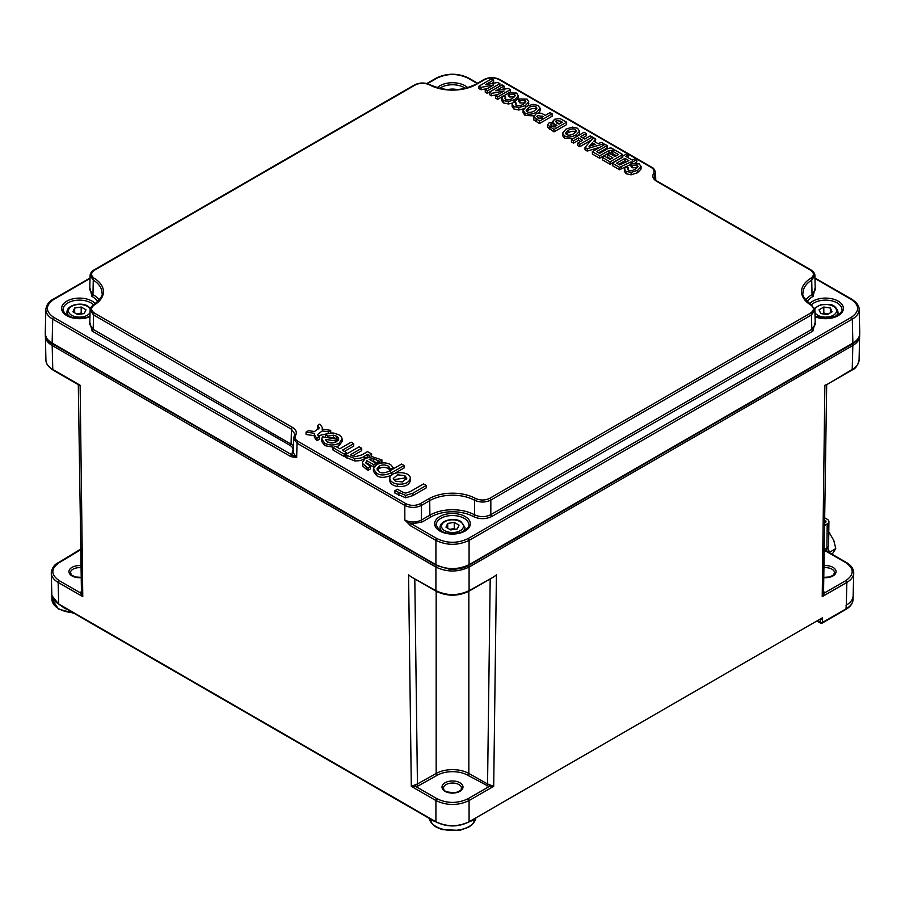 <?xml version="1.0" encoding="UTF-8"?>
<svg xmlns="http://www.w3.org/2000/svg" width="905" height="905" viewBox="0 0 905 905"><rect width="100%" height="100%" fill="white"/><g stroke="black" fill="none" stroke-linecap="round" stroke-linejoin="round"><path stroke-width="1.36" d="M454.253 522.4L459.039 525.16L457.285 528.939L450.747 529.957L445.961 527.185L447.715 523.418L454.253 522.4L454.253 528.384L449.864 529.436M447.715 528.203L447.715 523.418M455.272 529.255L454.253 528.384M81.19 307.021L85.986 309.781L84.233 313.56L77.694 314.567L72.909 311.806L74.663 308.028L81.19 307.021L81.19 313.006L76.801 314.058M74.663 312.813L74.663 308.028M82.208 313.865L81.19 313.006M823.81 307.021L830.349 308.028L832.091 311.806L827.306 314.567L820.767 313.56L819.014 309.781L823.81 307.021L823.81 313.006L822.792 313.865M828.199 314.058L823.81 313.006M830.349 312.813L830.349 308.028M832.148 554.29L835.756 548.588L833.765 540.319L828.788 531.97M829.138 552.548L835.756 548.588M828.765 533.735L829.919 533.09M829.433 552.14L827.69 547.514M468.756 565.365A1.471 0.848 -120 0 0 468.779 565.365A1.471 0.848 -120 0 0 469.084 564.675C458.032 569.89 446.968 569.89 435.916 564.675A1.471 0.848 120 0 0 436.221 565.365A1.471 0.848 120 0 0 436.244 565.365M410.621 525.794L435.916 540.387C446.968 545.602 458.032 545.602 469.084 540.387L852.284 319.148L852.883 343.085A1.471 0.848 -120 0 1 852.578 343.776C857.239 341.083 859.626 337.588 859.75 333.3C859.739 337.101 857.442 340.359 852.883 343.085L469.084 564.675L469.084 540.387A1.471 0.848 -120 0 0 468.043 538.611C457.681 543.509 447.319 543.509 436.957 538.611L404.829 520.047L410.621 525.794A1.471 0.848 -60 0 1 411.662 524.006L422.443 521.823L430.938 516.925A30.499 17.614 180 0 1 473.473 516.597C479.673 519.391 485.804 519.334 491.868 516.45L812.848 331.128L815.19 322.214M436.957 538.611A1.471 0.848 -60 0 0 435.916 540.387L435.916 564.675L52.117 343.085C47.558 340.359 45.261 337.101 45.25 333.312L45.25 333.278C45.94 338.436 48.327 341.932 52.422 343.776A1.471 0.848 -60 0 1 52.117 343.085L52.716 319.148L290.81 456.618A1.471 0.848 -60 0 1 291.851 454.83L53.757 317.372C45.273 311.388 45.273 305.415 53.757 299.431L90.036 278.48M45.929 308.458L45.85 309.408C45.884 313.187 48.169 316.433 52.716 319.148A1.471 0.848 -60 0 1 53.757 317.372M487.241 90.953L485.25 89.799L493.678 84.934L481.053 87.378L478.949 86.167L491.596 78.871L493.587 80.013L485.34 84.776L497.773 82.434L499.877 83.645L487.241 90.953L487.241 93.339L485.25 92.197L485.25 89.799M487.444 88.532L481.053 89.765L481.053 87.378M481.053 89.765L478.949 88.554L478.949 86.167M491.494 83.622L493.587 82.412L493.587 80.013M487.241 93.339L499.877 86.043L499.877 83.645M497.66 96.959L495.669 95.817L504.085 90.953L491.472 93.385L489.367 92.174L502.015 84.878L504.006 86.032L495.748 90.794L508.191 88.441L510.296 89.663L497.66 96.959L497.66 99.358L495.669 98.204L495.669 95.817M497.852 94.55L491.472 95.783L491.472 93.385M491.472 95.783L489.367 94.573L489.367 92.174M501.902 89.629L504.006 88.419L504.006 86.032M509.481 92.525L510.296 92.061L510.296 89.663M508.248 93.238L503.282 96.111M502.343 96.654L497.66 99.358M508.248 92.932L516.608 93.057L518.339 95.851L514.922 99.505L508.395 101.586L503.395 100.534L501.675 98.159L502.954 96.009L505.624 96.858L504.843 98.147L505.68 99.335C507.219 100.342 509.526 100.014 512.592 98.351L515.352 95.568L514.47 94.335L509.492 94.561L508.248 92.932L508.248 95.319L509.492 96.948L509.492 94.561M518.339 97.446L518.373 95.444L518.339 98.249L514.187 102.288M512.535 103.046L508.395 103.973L503.395 102.921L501.675 100.546L501.675 98.159M505.624 99.245L505.624 96.858M514.685 96.869L509.492 96.948M518.701 98.962L527.072 99.097L528.792 101.892L525.375 105.534L518.848 107.616L513.859 106.564L512.128 104.188L513.407 102.039L516.076 102.887L515.296 104.188L516.144 105.376C517.671 106.371 519.979 106.043 523.045 104.392L525.816 101.609L524.923 100.365L519.945 100.591L518.701 98.962L518.701 101.36L519.945 102.989L519.945 100.591M528.792 103.487L528.294 105.455M523.554 108.849L518.848 110.014L513.859 108.962L512.128 106.586L512.128 104.188M512.128 106.62L512.128 104.256L512.128 106.62M516.042 105.319L516.076 102.887M525.138 102.898L519.945 102.989M539.55 118.679L536.801 116.587L537.649 115.512L543.147 116.609L539.55 118.679M541.993 118.329L537.649 117.91M539.504 121.123L533.464 116.688L533.86 120.048L533.86 117.661L535.466 114.29C538.102 112.616 540.919 112.718 543.916 114.584L545.285 115.376L550.059 112.616L552.14 113.826L539.504 121.123L539.504 123.521L533.86 120.048M539.504 123.521L552.14 116.213L552.14 113.826M554.007 127.062L552.808 126.372C550.387 125.139 549.912 124.313 551.383 123.895L553.973 123.714L556.926 125.376L554.007 127.062M550.693 124.754L551.383 123.895L551.383 125.523M555.546 126.972L553.973 126.112L553.973 123.714M553.973 126.112L551.383 126.293M559.03 124.166L555.523 121.587L556.315 120.614L560.466 121.1L562.401 122.22L559.03 124.166M560.466 123.487L556.315 123.001M553.193 122.186L554.29 119.29L560.025 118.555L566.632 122.186L553.984 129.483L547.548 124.845L548.996 122.922L553.193 122.186L552.785 121.191L552.785 122.13M566.632 122.186L566.632 124.585L553.984 131.881L547.548 127.243L547.548 124.845M553.984 131.881L553.984 129.483M592.345 142.809L595.173 144.449L589.076 146.339L592.345 142.809L592.175 145.377M595.773 139.008L593.804 141.191L597.945 143.578L601.667 142.413L603.895 143.703L587.232 148.68L585.003 147.391L593.499 137.707L595.773 139.008L595.23 142.006M603.895 144.992L603.895 143.703M599.925 147.289L587.232 151.078L587.232 148.68M587.232 151.078L585.003 149.789L585.003 147.391M596.599 151.621L599.698 153.409L605.106 150.287C608.465 147.979 610.966 147.424 612.606 148.635L613.839 149.449L611.848 150.592L608.997 150.456L599.653 155.852L592.368 151.644L605.015 144.347L607.097 145.558L596.599 151.621M613.839 150.535L613.839 149.449M612.651 152.526L611.848 152.99L611.848 150.592M611.848 152.99L608.997 152.855L599.653 158.239L599.653 155.852M599.653 158.239L592.368 154.042L592.368 151.644M598.669 152.809L607.097 147.945L607.097 145.558M610.027 161.837L602.334 157.402L604.472 156.158L610.072 159.404L612.889 157.775L607.674 154.766L609.8 153.545L615.015 156.554L618.443 154.574L612.651 151.226L614.789 149.992L622.674 154.54L610.027 161.837L610.027 164.235L602.334 159.789L602.334 157.402M610.807 158.975L607.674 157.165L607.674 154.766M616.373 155.762L612.651 153.612L612.651 151.226M622.674 156.203L622.674 154.54M621.973 157.334L610.027 164.235M406.458 479.435L404.829 478.01L393.63 479.695M395.281 481.132L393.268 478.507L397.612 474.808L404.829 475.623L406.82 478.236L402.454 481.946L395.281 481.132M397.431 484.085C392.68 483.146 390.146 481.245 389.817 478.394C389.263 470.792 410.791 470.77 410.27 478.372C409.139 482.67 404.863 484.582 397.431 484.085L397.431 486.471C392.68 485.533 390.146 483.643 389.817 480.781L389.817 478.394M410.27 478.372L410.27 480.759C409.139 485.069 404.863 486.969 397.431 486.471M397.442 489.243L403.709 492.693L405.881 493.044L410.259 491.585L423.495 483.937L426.21 485.499L412.895 493.18L405.644 495.408L394.897 490.714L397.442 489.243M394.897 490.714L394.897 493.101L405.644 497.795L412.895 495.578L426.21 487.885L426.21 485.499M404.139 465.521L391.888 472.591C385.111 475.532 379.987 475.713 376.525 473.123L373.392 468.824L376.593 464.593C381.718 462.297 386.435 462.331 390.722 464.684L393.256 467.67L390.609 469.197L388.618 466.267C385.383 464.582 382.215 464.537 379.116 466.12L376.944 468.96L378.923 471.697C381.05 473.451 384.591 473.236 389.546 471.019L401.616 464.061L404.139 465.521L404.139 467.908L394.671 473.383M391.888 474.989C385.111 477.931 379.987 478.1 376.525 475.51L373.392 471.211L373.392 468.824M393.256 468.881L393.256 467.67M390.609 470.408L390.609 469.197M390.609 471.584L388.618 468.654C385.383 466.969 382.215 466.923 379.116 468.519L377.272 470.181M366.502 466.98L362.769 463.688L362.43 462.217L365.349 458.416L372.181 456.697L381.91 459.921L379.489 461.312L373.72 458.722L369.104 459.22L376.107 463.269L373.697 464.661L366.683 460.622L365.971 463.168L370.507 466.505L368.086 467.896L366.502 466.98L366.502 469.367L362.769 466.086L362.43 462.217M380.417 463.179L381.91 462.319L381.91 459.921M379.489 463.394L379.489 461.312M379.127 463.507L372.215 461.018M376.107 464.876L376.107 463.269M374.025 466.867L373.697 464.661M373.697 467.059L366.683 463.009L366.683 460.622M365.812 462.41L365.971 463.168M368.086 467.896L368.086 470.295L370.507 468.892L370.507 466.505M368.086 470.295L366.502 469.367M361.706 448.258L350.303 454.842L355.518 456.652L361.943 454.864L367.543 451.629L371.751 454.061L369.331 455.453L367.543 454.423L364.364 456.267C362.52 457.828 359.308 458.586 354.737 458.53L345.359 454.774L359.172 446.798L361.706 448.258L361.706 450.656L352.486 455.973M371.288 456.72L371.751 454.061M369.331 456.957L369.331 455.453M368.222 457.206L367.543 456.821L367.543 454.423M367.543 456.821L364.364 458.654C362.52 460.226 359.308 460.984 354.737 460.928L345.359 457.172L345.359 454.774M333.017 447.647L335.438 446.256L339.805 448.778L351.197 442.194L353.731 443.654L342.339 450.238L346.683 452.749L344.262 454.14L333.017 447.647L333.017 450.045L344.262 456.539L344.262 454.14M344.409 451.437L353.731 446.052L353.731 443.654M346.683 454.016L346.683 452.749M345.359 455.905L344.262 456.539M336.954 441.436L336.954 439.219L335.97 440.984L325.359 439.377M335.97 441.991L335.97 440.984M325.37 439.513L327.225 441.844C330.291 443.371 333.379 443.326 336.502 441.708L338.56 438.133L336.773 436.334L333.56 435.169L327.768 436.108L325.529 434.445C329.499 433.054 332.497 432.669 334.522 433.291L339.149 434.909L341.615 437.194L342.158 439.061L339.103 443.201C334.307 445.554 329.522 445.565 324.748 443.224L321.716 439.083L322.452 436.821L336.954 439.219M332.927 442.884L327.486 441.979M338.708 438.868L338.56 439.638M338.56 440.52L336.773 438.721L333.56 437.568L329.137 437.93M327.768 437.703L327.768 436.108M326.388 437.477L325.529 436.844L325.529 434.445M342.158 439.061L342.158 441.459L339.103 445.599L336.332 446.776M333.662 447.285L324.748 445.611L321.716 441.47L321.716 439.083M316.897 438.348L314.34 434.796L314.702 433.359L306.06 432.081L308.481 430.69L314.533 431.504L319.25 427.895L317.451 425.508L319.872 424.106L322.44 427.669L322.09 429.094L330.71 430.361L328.289 431.764L322.214 430.95L317.508 434.558L319.318 436.945L316.897 438.348L316.897 440.735L314.34 437.183L314.34 434.796M314.702 435.757L306.06 434.479L306.06 432.081M318.82 429.06L317.451 427.895L317.451 425.508M329.986 433.178L330.71 432.76L330.71 430.361M328.289 433.484L328.289 431.764M316.897 440.735L319.318 439.344L319.318 436.945M327.418 433.721L317.938 435.78M630.932 163.76L639.303 163.895L641.023 166.69L637.606 170.332L631.09 172.414L626.09 171.362L624.36 168.986L625.649 166.837L628.319 167.685L627.527 168.986L628.375 170.174C629.914 171.169 632.21 170.841 635.287 169.19L638.048 166.407L637.154 165.174L632.176 165.389L630.932 163.76L630.932 166.158L632.176 167.787L632.176 165.389M641.023 168.285L641.068 166.282L641.023 169.077L637.606 172.731L631.09 174.812L626.09 173.76L624.36 171.384L624.36 169.054L624.36 171.418L624.36 169.02M628.285 170.117L628.319 167.685M637.369 167.697L632.176 167.787M616.588 163.16L624.959 158.33L628.907 160.615L619.687 164.948L616.588 163.16M626.373 161.543L624.959 160.728L618.658 164.359M624.959 160.728L624.959 158.33M621.973 156.61L626.86 153.782L628.568 154.778L625.819 156.361L632.38 160.14L635.129 158.556L636.837 159.552L631.95 162.368L631.09 161.871L619.529 167.323L612.368 163.194L622.866 157.119L621.973 156.61L621.973 157.64M627.9 157.561L628.568 154.778M635.208 162.877L636.837 161.938L636.837 159.552M631.95 163.42L631.95 162.368M631.09 163.703L631.09 161.871M631.09 164.269L619.529 169.721L619.529 167.323M619.529 169.721L612.368 165.581L612.368 163.194M579.732 144.347L577.65 143.148L582.628 140.275L578.51 137.899L573.544 140.773L571.451 139.562L584.087 132.266L586.18 133.476L580.648 136.666L584.766 139.042L590.286 135.852L592.379 137.051L579.732 144.347L579.732 146.746L577.65 145.535L577.65 143.148M580.546 141.474L578.51 140.298L578.51 137.899M578.51 140.298L573.544 143.171L573.544 140.773M573.544 143.171L571.451 141.961L571.451 139.562M582.73 137.865L586.18 135.863L586.18 133.476M592.379 138.985L592.379 137.051M591.553 139.924L579.732 146.746M573.872 133.668C570.829 135.309 568.419 135.592 566.643 134.528L565.58 133.08L568.091 130.388C571.191 128.748 573.612 128.453 575.365 129.494L576.361 130.92L573.872 133.668M575.818 132.198L575.365 131.881C573.612 130.852 571.191 131.146 568.091 132.786L566.179 134.2M564.471 135.795L562.514 133.137L565.976 129.121L572.424 127.107L577.537 128.239L579.539 131.191L576.112 134.879C571.44 137.322 567.559 137.628 564.471 135.795L564.471 138.182L562.514 135.524L562.514 133.137M579.539 132.945L579.562 130.863L579.539 133.578L578.453 135.524M572.967 138.691L564.471 138.182M534.425 110.896C531.382 112.537 528.973 112.82 527.196 111.756L526.133 110.308L528.644 107.616C531.744 105.976 534.165 105.681 535.918 106.722L536.925 108.148L534.425 110.896M536.371 109.426L535.918 109.109C534.165 108.068 531.744 108.374 528.644 110.014L526.733 111.428M525.024 113.012L523.067 110.365L526.54 106.349L532.977 104.335L538.09 105.466L540.093 108.419L536.665 112.096C531.993 114.55 528.113 114.856 525.024 113.012L525.024 115.41L523.067 112.752L523.067 110.365M540.093 110.172L540.115 108.091L540.093 110.806L538.498 113.227M533.678 115.863L525.024 115.41M814.964 278.48L851.243 299.431C859.727 305.415 859.727 311.388 851.243 317.372A1.471 0.848 -120 0 1 852.284 319.148C856.843 316.422 859.128 313.175 859.15 309.386L859.094 308.616M290.81 456.618L296.67 457.602L291.851 454.83L292.485 451.505A1.471 1.131 -149.1 0 0 293.265 451.459M422.443 521.823A1.471 0.848 60 0 1 421.413 520.047C415.881 522.671 410.361 522.671 404.829 520.047L404.829 505.443C410.361 508.044 415.881 508.044 421.413 505.443L429.717 500.646A32.218 18.598 180 0 1 474.525 500.227L474.48 514.798A31.969 18.451 0 0 0 429.898 515.149L421.413 520.047L421.413 505.443A1.471 0.848 60 0 0 420.373 503.666C415.542 505.952 410.7 505.952 405.87 503.666L298.062 441.425C295.234 439.66 294.419 437.613 295.618 435.305C297.157 432.341 296.116 429.717 292.485 427.443L94.573 313.175C90.692 310.472 90.613 307.723 94.346 304.94A33.689 19.446 0 0 0 94.346 278.355C90.613 275.572 90.692 272.824 94.573 270.12L415.214 85.002C419.909 82.762 424.66 82.717 429.479 84.866A33.689 19.446 0 0 0 476.324 84.425L484.627 79.629C489.458 77.344 494.3 77.344 499.13 79.629L651.091 167.357C653.919 169.133 654.734 171.181 653.534 173.489C651.996 176.452 653.037 179.077 656.679 181.351L810.428 270.12C814.308 272.824 814.387 275.572 810.654 278.355A33.689 19.446 0 0 0 810.654 304.94C814.387 307.723 814.308 310.472 810.428 313.175L489.786 498.293C485.091 500.533 480.34 500.578 475.521 498.429A33.689 19.446 0 0 0 428.676 498.87L420.373 503.666M293.412 445.531L93.181 329.352L89.753 324.488L90.115 310.03L93.543 314.951L291.444 429.219L294.883 434.095L294.363 435.757A1.471 1.131 -149.1 0 0 294.34 435.803M298.062 441.425A1.471 0.848 120 0 0 297.032 443.212L296.67 457.602L293.231 452.726L293.593 438.314L297.032 443.212L404.829 505.443A1.471 0.848 120 0 1 405.87 503.666M656.679 181.351A1.471 0.848 -60 0 1 657.403 181.283C656.577 181.419 655.537 180.072 654.281 177.233L655.525 172.154M293.605 438.122L294.363 435.757A1.471 1.131 -149.1 0 1 295.618 435.305M89.81 287.507L91.891 296.297A1.471 0.871 121.4 0 0 92.966 294.532L93.272 280.109A32.218 18.598 180 0 1 101.971 293.016C103.215 295.188 100.41 299.148 93.577 304.894A1.471 0.871 -121.7 0 0 93.554 304.906M810.654 278.355A1.471 0.871 58.3 0 1 811.728 280.109L812.034 294.532A31.969 18.451 0 0 0 805.789 300.064M819.817 619.755L820.394 620.083A1.471 0.848 -60 0 0 820.202 619.529A1.471 0.837 -60.7 0 1 820.394 620.083L822.453 617.753L469.073 821.819C458.032 827.147 446.98 827.147 435.927 821.819L430.667 819.172M820.371 620.072L820.371 622.47A1.471 0.871 -0 0 0 822.453 622.47L822.453 617.753L469.084 821.763C458.032 827 446.968 827 435.916 821.763L58.689 603.974C54.3 601.373 52.015 598.25 51.823 594.619L51.902 595.581M823.392 591.78L822.226 596.655L846.854 582.435L846.288 605.151L845.994 608.873L822.453 622.47A1.471 0.848 -120 0 1 822.147 623.126L845.7 609.529M430.113 818.516L431.447 820.111L435.927 821.864C446.98 827.283 458.032 827.283 469.073 821.864L473.553 820.111L474.887 818.516M64.922 608.002L58.689 604.02L51.947 595.818M51.902 595.569L58.689 604.076L65.024 608.556L68.395 609.687M431.708 819.817L63.622 607.3M846.288 605.151C850.666 602.538 852.963 599.415 853.144 595.773L853.155 595.581A23.451 13.541 180 0 1 853.155 595.716M845.994 608.873A23.394 13.507 180 0 0 853.087 599.325L853.155 595.75A23.451 13.541 180 0 1 846.039 605.298M51.302 572.22L51.28 573.091C51.483 576.723 53.768 579.833 58.146 582.435L82.774 596.655L81.608 591.78M415.553 784.578L415.938 786.592L418.461 785.766L437.183 775.257A21.98 12.693 180 0 1 467.817 775.257A1.471 0.837 -60.7 0 0 468.835 773.458A23.451 13.541 0 0 0 436.165 773.458L417.443 783.956L411.3 786.332L435.916 800.54C446.968 805.778 458.032 805.778 469.084 800.54L493.7 786.332L487.557 783.956L468.835 773.458L468.835 591.27M45.34 335.269L45.318 336.174C45.51 339.805 47.807 342.916 52.173 345.506L435.916 567.062C446.968 572.299 458.032 572.299 469.084 567.062L852.827 345.506C857.193 342.916 859.49 339.805 859.682 336.174L859.659 335.269M851.91 370.1C855.417 368.901 857.804 365.552 859.083 360.043L859.083 360.077C858.89 363.708 856.605 366.83 852.216 369.444L825.994 385.145M492.06 577.854L469.084 590.648C458.032 595.886 446.968 595.886 435.916 590.648L412.816 577.786M79.007 385.145L80.126 385.236L78.305 384.659L81.45 592.707M81.45 592.311A1.471 1.154 25.6 0 1 80.194 592.752L82.774 596.655L80.126 385.236L52.784 369.444C48.395 366.83 46.11 363.708 45.917 360.077C45.85 363.516 48.237 366.864 53.09 370.1M823.55 592.707L826.695 384.659L824.874 385.236L822.226 596.655L824.806 592.752L823.561 591.429M411.017 576.745L408.574 574.856L411.3 786.332L415.938 786.592L436.957 798.73A1.471 0.848 120 0 0 435.916 800.54L435.916 821.763A1.471 0.848 -60 0 0 435.927 821.819A1.471 0.826 121.2 0 1 435.927 821.864M489.447 784.578L489.062 786.592L493.7 786.332L496.426 574.856L493.983 576.745M824.082 550.251A1.471 1.154 -154.4 0 0 824.806 550.545L823.55 548.668M823.55 592.311A1.471 1.154 154.4 0 0 824.806 592.752L845.824 580.625A1.471 0.848 60 0 1 846.854 582.435C851.243 579.833 853.528 576.711 853.72 573.08L853.709 572.333M80.918 550.251A1.471 1.154 -25.6 0 1 80.194 550.545L80.941 551.484M80.873 549.652L59.176 562.672A1.471 0.848 -120 0 0 58.452 562.605A1.471 0.848 -120 0 0 58.429 562.616L81.461 548.668M825.089 522.796L825.122 520.42A2.93 1.663 -179.3 0 1 825.982 521.619A2.93 1.663 -179.3 0 1 825.122 522.773L824.421 523.169M824.489 517.694L827.193 519.255A5.86 3.337 -179.3 0 1 828.912 521.653L828.607 545.749A5.86 3.337 -179.3 0 1 826.899 548.079L824.082 549.652M828.912 521.653A5.86 3.337 -179.3 0 1 827.193 523.972L824.387 525.545M825.122 520.42L824.455 520.036M824.749 550.014L824.76 549.267M826.797 551.202L826.831 548.102M460.272 521.687A10.996 6.346 180 0 1 455.339 532.31A10.996 6.346 180 0 1 441.889 524.538A10.996 6.346 180 0 1 460.272 521.687M461.652 532.253A12.455 7.195 0 0 0 464.955 527.377L461.007 521.619C455.453 517.4 440.158 519.742 440.045 527.377A12.455 7.195 0 0 0 443.348 532.253M90.047 312.451A10.996 6.346 180 0 1 74.776 316.535A10.996 6.346 180 0 1 70.443 307.146A10.996 6.346 180 0 1 87.219 306.309A10.996 6.346 180 0 1 90.172 309.408M90.477 308.311L87.943 306.229C82.4 302.021 67.106 304.352 66.981 311.987A12.455 7.195 0 0 0 70.285 316.863M88.6 316.863A12.455 7.195 0 0 0 89.968 315.834M447.851 89.663A10.996 6.346 180 0 1 457.149 89.663M814.817 309.442A10.996 6.346 180 0 1 828.403 304.668A10.996 6.346 180 0 1 833.335 315.279A10.996 6.346 180 0 1 814.952 312.451M815.032 315.834A12.455 7.195 0 0 0 816.4 316.863M834.715 316.863A12.455 7.195 0 0 0 838.019 311.987C836.322 306.919 833.2 304.385 828.629 304.408L820.597 304.804L814.511 308.322M89.957 316.309L85.658 317.734L73.011 317.689L66.348 314.804L64.312 312.87L63.09 309.68A16.358 9.446 180 0 1 75.138 300.471A16.358 9.446 180 0 1 93.611 304.861M95.319 303.718A17.817 10.283 0 0 0 70.511 299.498A17.817 10.283 0 0 0 64.515 314.012A17.817 10.283 0 0 0 89.946 316.716M89.81 322.203L92.152 331.128L290.041 445.384C292.869 447.161 293.684 449.197 292.485 451.505M91.891 296.297A30.499 17.614 180 0 1 97.864 301.569M427.432 83.69L436.957 78.192C447.319 73.294 457.681 73.294 468.043 78.192L477.15 83.452M467.738 87.683A17.817 10.283 0 0 0 437.262 87.683M436.142 525.058A16.358 9.446 180 0 1 452.5 515.522A16.358 9.446 180 0 1 468.858 525.058C469.661 525.873 468.168 527.841 464.367 530.986C455.577 534.934 447.262 534.674 439.4 530.183L436.142 525.058M465.102 531.054A17.817 10.283 0 0 0 457.115 513.848A17.817 10.283 0 0 0 435.282 526.45A17.817 10.283 0 0 0 465.102 531.054M807.136 301.569A30.499 17.614 180 0 1 813.109 296.297L815.19 287.519M851.243 317.372L468.043 538.611M815.054 316.716A17.817 10.283 0 0 0 838.154 315.675A17.817 10.283 0 0 0 836.039 300.075A17.817 10.283 0 0 0 809.681 303.718M811.389 304.861A16.358 9.446 180 0 1 829.862 300.471A16.358 9.446 180 0 1 841.91 309.68C842.725 310.483 841.231 312.463 837.43 315.607L826.491 318.402L815.043 316.309M439.672 88.339A16.358 9.446 180 0 1 465.328 88.339M514.922 101.892L514.922 99.505M508.395 103.973L508.395 101.586M503.395 102.921L503.395 100.534M514.47 96.722L514.47 94.335M525.375 107.084L525.375 105.534M518.848 110.014L518.848 107.616M513.859 108.962L513.859 106.564M524.923 102.763L524.923 100.365M537.649 117.56L537.649 115.512M541.993 117.277L541.993 115.942M536.145 121.575L536.145 119.189M555.546 126.18L555.546 124.585M556.315 122.548L556.315 120.614M560.466 123.34L560.466 121.1M549.844 129.483L549.844 127.096M611.395 152.73L611.395 150.332M608.997 152.855L608.997 150.456M404.829 478.01L404.829 475.623M412.895 495.578L412.895 493.18M405.644 497.795L405.644 495.408M398.89 495.408L398.89 493.01M391.888 474.865L391.888 472.591M376.525 475.51L376.525 473.123M388.618 468.654L388.618 466.267M379.116 468.519L379.116 466.12M362.769 466.086L362.769 463.688M377.962 462.828L377.962 460.441M373.72 461.12L373.72 458.722M364.364 458.654L364.364 456.267M354.737 460.928L354.737 458.53M346.966 458.1L346.966 455.701M336.773 438.721L336.773 436.334M333.56 437.568L333.56 435.169M339.103 445.599L339.103 443.201M324.748 445.611L324.748 443.224M637.606 172.731L637.606 170.332M631.09 174.812L631.09 172.414M626.09 173.76L626.09 171.362M637.154 167.561L637.154 165.174M621.226 168.737L621.226 166.35M568.091 132.786L568.091 130.388M575.365 131.881L575.365 129.494M576.112 136.881L576.112 134.879M528.644 110.014L528.644 107.616M535.918 109.109L535.918 106.722M536.665 113.702L536.665 112.096M852.001 299.363A1.471 0.848 120 0 0 851.978 299.351A1.471 0.848 120 0 0 851.243 299.431M477.58 83.203L468.779 78.113A1.471 0.848 120 0 0 468.043 78.192M468.779 78.113C457.93 72.943 447.081 72.943 436.221 78.113A1.471 0.848 60 0 1 436.957 78.192M52.999 299.363A1.471 0.848 60 0 1 53.022 299.351A1.471 0.848 60 0 1 53.757 299.431M430.938 516.925A1.471 0.848 60 0 1 429.898 515.149L429.717 500.646A1.471 0.848 60 0 0 428.676 498.87M473.473 516.597A1.471 0.826 118.7 0 0 474.48 514.798C479.989 517.298 485.442 517.253 490.827 514.673L490.827 500.069L811.457 314.951L814.885 310.03L815.247 324.533L811.819 329.352L490.827 514.673A1.471 0.848 60 0 0 491.868 516.45M812.848 331.128A1.471 0.848 60 0 1 811.819 329.352L811.457 314.951A1.471 0.848 60 0 0 810.428 313.175M813.109 296.297A1.471 0.871 58.6 0 1 812.034 294.532L815.247 289.792M99.211 300.064A31.969 18.451 0 0 0 92.966 294.532L89.753 289.758M92.152 331.128A1.471 0.848 120 0 0 93.181 329.352L93.543 314.951A1.471 0.848 120 0 1 94.573 313.175M290.041 445.384A1.471 0.848 120 0 0 291.082 443.608L291.444 429.219A1.471 0.848 120 0 1 292.485 427.443M484.627 79.629A1.471 0.848 -120 0 0 483.892 79.561C489.22 77.004 494.549 77.004 499.865 79.561A1.471 0.848 120 0 0 499.13 79.629M651.091 167.357A1.471 0.848 -60 0 1 651.826 167.289A1.471 0.848 -60 0 1 651.838 167.301C653.387 167.764 654.632 169.54 655.559 172.629L655.752 180.072M653.534 173.489A1.471 1.131 30.9 0 1 654.926 174.936L655.028 179.258M810.428 270.12A1.471 0.848 -60 0 1 811.152 270.052A1.471 0.848 -60 0 1 811.174 270.052L657.403 181.283M810.654 304.94A1.471 0.871 -58.3 0 1 811.423 304.894C804.579 299.136 801.773 295.177 803.029 293.016A32.218 18.598 180 0 1 811.728 280.109L814.885 275.425L815.247 289.826M814.885 310.121L811.423 304.894A1.471 0.871 -58.3 0 1 811.446 304.906M489.786 498.293A1.471 0.848 60 0 1 490.827 500.069C485.465 502.626 480.023 502.671 474.525 500.227A1.471 0.815 118.4 0 1 475.521 498.429M94.346 304.94A1.471 0.871 -121.7 0 0 93.577 304.894C91.631 306.014 90.477 307.723 90.115 310.042M94.346 278.355A1.471 0.871 121.7 0 0 93.272 280.109L90.115 275.437C90.127 273.525 91.371 271.726 93.849 270.052A1.471 0.848 -120 0 0 93.826 270.052A1.471 0.848 -120 0 1 94.573 270.12M89.753 289.826L90.115 275.437M415.214 85.002A1.471 0.848 -120 0 0 414.479 84.934L93.849 270.052M429.479 84.866A1.471 0.815 -61.6 0 1 430.169 84.776C424.875 82.378 419.637 82.434 414.479 84.934M476.324 84.425A1.471 0.848 -120 0 0 475.589 84.357C460.656 91.484 445.52 91.62 430.169 84.776M823.855 567.74A9.039 5.215 180 0 1 831.944 569.177A9.039 5.215 180 0 1 834.591 572.808L832.985 575.376L829.365 576.994L823.742 577.345M823.731 577.616A10.498 6.064 0 0 0 834.874 574.449A10.498 6.064 0 0 0 832.985 567.367A10.498 6.064 0 0 0 823.889 565.659M824.059 551.484L824.806 550.545L845.824 562.672C854.297 568.657 854.297 574.641 845.824 580.625M458.892 784.556A9.039 5.215 180 0 1 461.539 788.187C460.532 789.714 462.987 789.714 456.312 792.373C441.335 793.018 444.219 788.47 443.461 788.187A9.039 5.215 180 0 1 449.084 783.413A9.039 5.215 180 0 1 458.892 784.556M459.921 782.746A10.498 6.064 0 0 0 442.353 785.461A10.498 6.064 0 0 0 455.215 792.893A10.498 6.064 0 0 0 459.921 782.746M467.817 775.257L489.062 786.592L468.043 798.73C457.681 803.629 447.319 803.629 436.957 798.73M81.258 577.345L75.703 577.005L71.981 575.354L70.409 572.808A9.039 5.215 180 0 1 81.145 567.74M81.111 565.659A10.498 6.064 0 0 0 68.938 571.689A10.498 6.064 0 0 0 81.269 577.616M81.439 591.429L80.194 592.752L59.176 580.625C50.703 574.641 50.703 568.657 59.176 562.672M468.043 798.73A1.471 0.848 60 0 1 469.084 800.54L469.084 821.763A1.471 0.848 60 0 1 469.073 821.819A1.471 0.826 58.8 0 0 469.073 821.864M817.328 621.192L820.677 623.126A1.471 1.471 0 0 0 822.147 623.126A1.471 0.848 -120 0 1 821.412 623.047A1.471 0.848 -60 0 1 820.677 623.126A1.471 0.848 -60 0 1 820.371 622.47L817.735 620.943M852.171 344.013A1.471 0.848 60 0 1 852.827 345.506L852.216 369.444A1.471 0.848 -120 0 1 851.922 370.1L826.695 384.659M468.756 591.316A1.471 0.848 -120 0 0 468.779 591.304A1.471 0.848 -120 0 0 469.084 590.648L469.084 567.062A1.471 0.848 60 0 0 468.428 565.557M431.21 819.523A1.471 1.222 -50.9 0 1 431.447 820.111M473.553 820.111A1.471 1.222 50.9 0 1 473.79 819.523M435.984 826.514A23.383 13.496 180 0 1 429.253 818.392L432.613 824.444L436.131 827.08L442.16 829.636L459.808 830.371L468.824 827.113L472.444 824.387L475.77 818.392A23.383 13.496 180 0 1 460.306 829.693A23.383 13.496 180 0 1 435.984 826.514M58.689 604.076A1.471 0.871 118.8 0 0 58.689 604.02A1.471 0.848 120 0 1 58.689 603.974L58.146 582.435A1.471 0.848 120 0 1 59.176 580.625M72.819 612.617A23.383 13.496 180 0 1 58.746 608.726A23.383 13.496 180 0 1 51.924 599.325L51.845 595.015M436.572 565.557A1.471 0.848 -60 0 0 435.916 567.062L435.916 590.648A1.471 0.848 -60 0 0 436.221 591.304C447.07 596.474 457.919 596.474 468.779 591.304L493.994 576.745M78.305 384.659L53.078 370.1A1.471 0.848 -60 0 1 52.784 369.444L52.173 345.506A1.471 0.848 120 0 1 52.829 344.013M490.193 578.928L487.557 783.956A1.471 0.837 -60.7 0 1 486.539 785.766M436.165 591.27L436.165 773.458A1.471 0.837 -119.3 0 0 437.183 775.257M418.461 785.766A1.471 0.837 -119.3 0 1 417.443 783.956L414.807 578.928M436.244 591.316A1.471 0.848 -60 0 1 436.221 591.304L411.006 576.745M845.824 562.672A1.471 0.848 -60 0 1 846.548 562.605A1.471 0.848 -60 0 1 846.571 562.616C851.209 565.297 853.596 568.793 853.72 573.08L853.144 595.773M826.899 548.079L827.193 523.972M440.045 527.377L440.045 530.624M464.955 527.377L464.955 530.624M66.981 311.987L66.981 315.245M458.021 89.584L446.98 89.584M838.019 311.987L838.019 315.245M852.578 343.776L468.779 565.365C463.745 568.34 457.138 569.584 448.982 569.109L436.221 565.365L52.422 343.776M45.25 333.312L45.85 309.374C46.698 304.51 49.085 301.161 53.022 299.351L90.047 277.982M322.44 427.669L322.44 430.067M859.75 333.312L859.15 309.374C859.207 305.935 856.82 302.587 851.978 299.351L814.952 277.982M426.843 83.532L436.221 78.113M499.865 79.561L651.826 167.289M811.152 270.052C813.64 271.749 814.885 273.536 814.885 275.437M483.892 79.561L475.589 84.357M853.087 599.325C852.849 603.465 850.383 606.859 845.689 609.529M73.961 613.273L58.508 609.054L51.924 599.325M51.823 594.608L51.28 573.069C51.97 567.944 54.357 564.448 58.452 562.605M45.917 360.077L45.374 334.952M859.637 334.963L859.083 360.077M824.127 549.652L846.548 562.605"/></g></svg>
